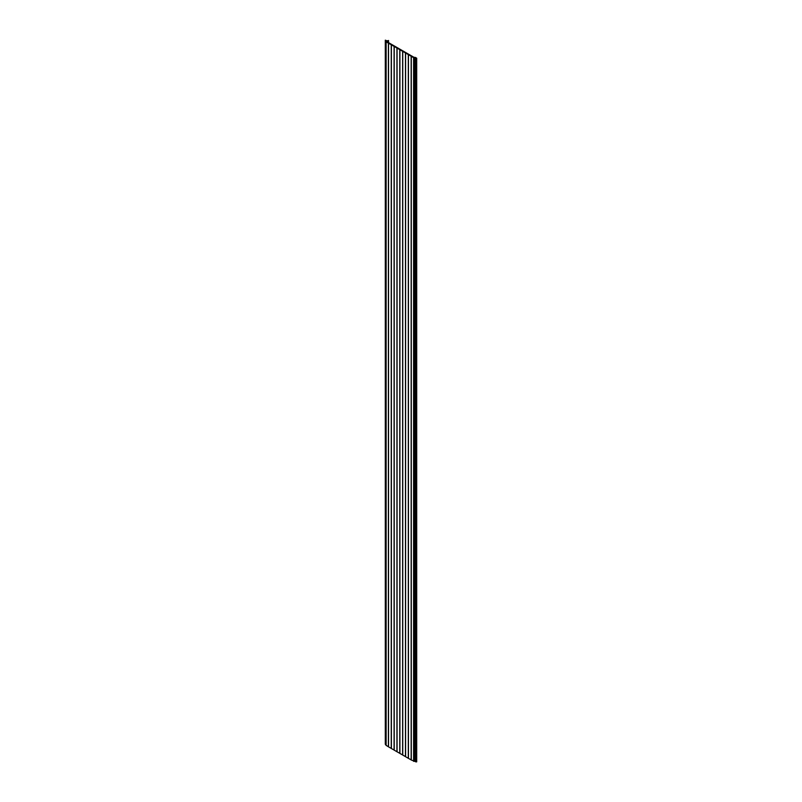 <?xml version="1.0" encoding="UTF-8"?>
<svg xmlns="http://www.w3.org/2000/svg" width="802" height="802" viewBox="0 0 802 802"><rect width="100%" height="100%" fill="white"/><g stroke="black" fill="none" stroke-linecap="round" stroke-linejoin="round"><path stroke-width="1.2" d="M411.276 56.33L413.601 57.674L416.599 58.235L415.586 57.483L413.902 57.263L386.895 41.674L388.549 40.501L387.055 40.872L385.301 40.18L386.133 41.814L411.276 56.28L411.276 760.005L415.637 761.679M415.637 761.78L415.637 58.105L415.777 761.86L416.699 761.84L416.699 58.175M397.02 48.05L396.94 751.725L394.213 750.151L394.213 46.486M408.398 54.626L408.308 758.291L405.591 756.717L405.591 53.052M408.439 54.696L408.439 758.361L411.276 759.955M416.599 58.235L416.599 761.9M388.088 40.752L388.088 42.366M385.301 40.18L385.301 743.845L385.962 744.457M385.882 40.762L385.882 744.426M385.983 41.664L385.962 745.248L388.529 746.822M388.409 43.128L388.409 746.802M388.529 43.198L388.529 746.873L391.376 748.456M391.246 44.772L391.246 748.436M391.376 44.842L391.376 748.507L394.213 750.101M394.093 46.416L394.093 750.081M396.94 48.05L396.94 751.725M397.06 48.12L397.06 751.795L399.907 753.389M399.777 49.694L399.777 753.369M399.907 49.764L399.907 753.439L402.744 755.023M402.624 51.338L402.624 755.003M402.744 51.408L402.744 755.073L405.591 756.667M405.471 52.982L405.471 756.647M408.308 54.626L408.308 758.291M411.155 56.26L411.155 759.935M411.246 56.26L411.246 759.935M413.601 57.674L413.601 761.339M414.413 57.674L414.413 761.339M414.514 57.614L414.514 761.288M414.714 57.614L414.714 761.288M414.865 57.704L414.865 761.369M414.995 57.724L414.995 761.399M415.777 58.185L415.777 761.86M385.311 40.661L385.311 744.326M385.441 40.742L385.441 744.406M386.133 41.814L386.133 745.479M388.489 43.128L388.489 746.802M391.336 44.772L391.336 748.436M394.183 46.416L394.183 750.081M399.867 49.694L399.867 753.369M402.714 51.338L402.714 755.003M405.551 52.982L405.551 756.647M388.549 40.501L388.549 42.626M385.962 41.584L385.962 745.248"/></g></svg>
